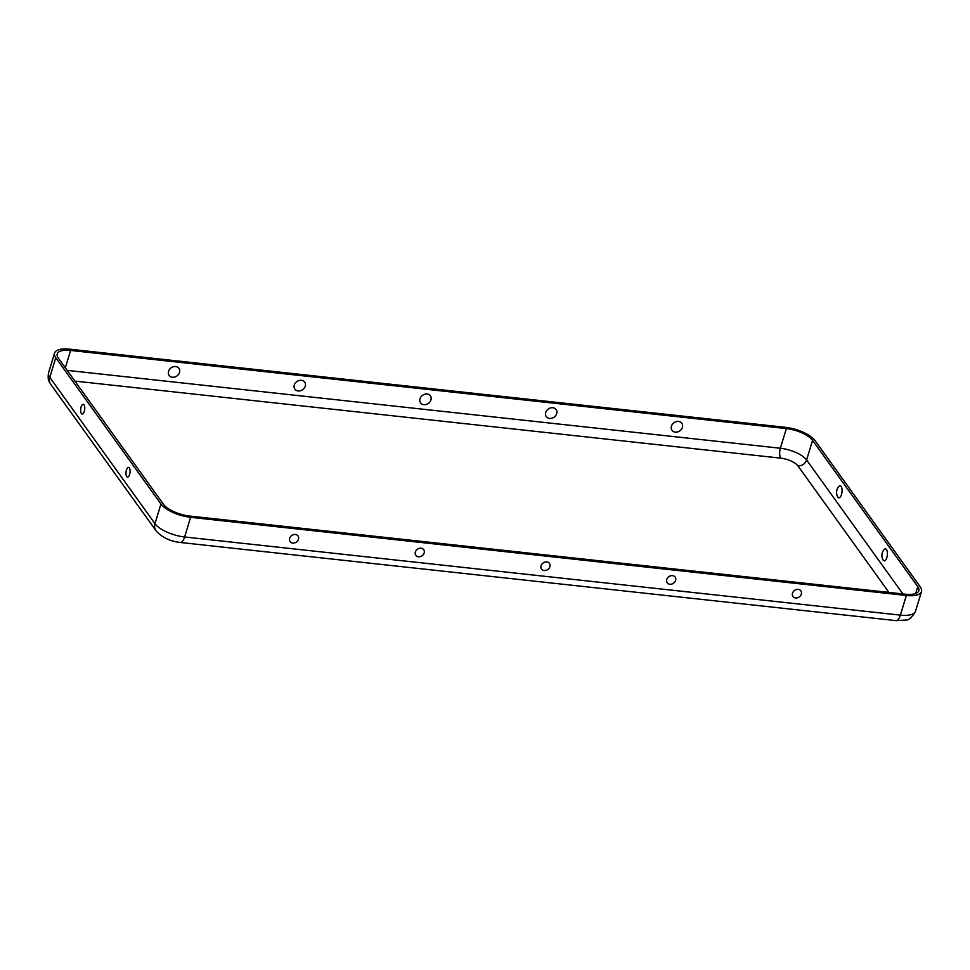 <?xml version="1.0" encoding="UTF-8"?>
<svg xmlns="http://www.w3.org/2000/svg" width="970" height="970" viewBox="0 0 970 970"><rect width="100%" height="100%" fill="white"/><g stroke="black" fill="none" stroke-linecap="round" stroke-linejoin="round"><path stroke-width="1.45" d="M126.73 476.537A4.862 2.001 -83.8 0 0 128.27 476.803A4.862 2.001 -83.8 0 0 130.004 472.584A4.862 2.001 -83.8 0 0 129.35 467.928A4.862 2.001 -83.8 0 0 129.252 467.819A4.862 2.001 -83.8 0 0 126.415 470.147A4.862 2.001 -83.8 0 0 126.73 476.537M292.746 543.079A4.862 4.025 144.3 0 0 298.457 539.259A4.862 4.025 144.3 0 0 295.365 534.482A4.862 4.025 144.3 0 0 289.654 538.301A4.862 4.025 144.3 0 0 292.746 543.079M418.47 556.804A4.862 4.025 144.3 0 0 424.169 552.985A4.862 4.025 144.3 0 0 421.077 548.208A4.862 4.025 144.3 0 0 415.366 552.027A4.862 4.025 144.3 0 0 418.47 556.804M883.234 560.199A6.038 2.486 -83.8 0 0 886.822 557.592A6.038 2.486 -83.8 0 0 886.471 549.505A6.038 2.486 -83.8 0 0 884.179 549.529A9.033 9.033 0 0 0 883.039 559.908A6.038 2.486 -83.8 0 0 883.234 560.199M798.225 589.372A4.862 4.025 -35.7 0 1 801.317 594.149A4.862 4.025 -35.7 0 1 795.618 597.969A4.862 4.025 -35.7 0 1 792.526 593.191A4.862 4.025 -35.7 0 1 798.225 589.372M672.513 575.646A4.862 4.025 -35.7 0 1 675.605 580.436A4.862 4.025 -35.7 0 1 669.894 584.255A4.862 4.025 -35.7 0 1 666.802 579.466A4.862 4.025 -35.7 0 1 672.513 575.646M546.789 561.921A4.862 4.025 -35.7 0 1 549.893 566.71A4.862 4.025 -35.7 0 1 544.182 570.53A4.862 4.025 -35.7 0 1 541.09 565.74A4.862 4.025 -35.7 0 1 546.789 561.921M84.002 404.878A4.862 2.001 96.2 0 1 84.669 409.522A4.862 2.001 96.2 0 1 82.935 413.753A4.862 2.001 96.2 0 1 81.383 413.475A4.862 2.001 96.2 0 1 81.068 407.085A4.862 2.001 96.2 0 1 83.917 404.769A4.862 2.001 96.2 0 1 84.002 404.878M172.43 377.233A6.038 4.995 144.3 0 0 179.511 372.492A6.038 4.995 144.3 0 0 175.667 366.551A6.038 4.995 144.3 0 0 168.574 371.292A6.038 4.995 144.3 0 0 172.43 377.233M298.142 390.958A6.038 4.995 144.3 0 0 305.235 386.218A6.038 4.995 144.3 0 0 301.391 380.276A6.038 4.995 144.3 0 0 294.298 385.017A6.038 4.995 144.3 0 0 298.142 390.958M427.103 394.002A6.038 4.995 -35.7 0 1 430.947 399.931A6.038 4.995 -35.7 0 1 423.854 404.684A6.038 4.995 -35.7 0 1 420.01 398.743A6.038 4.995 -35.7 0 1 427.103 394.002M841.135 486.455A6.038 2.486 96.2 0 1 841.487 494.542A6.038 2.486 96.2 0 1 837.886 497.137A6.038 2.486 96.2 0 1 837.704 496.846A9.033 9.033 0 0 1 838.832 486.479A6.038 2.486 96.2 0 1 841.135 486.455M678.539 421.441A6.038 4.995 -35.7 0 1 682.383 427.382A6.038 4.995 -35.7 0 1 675.29 432.135A6.038 4.995 -35.7 0 1 671.446 426.194A6.038 4.995 -35.7 0 1 678.539 421.441M552.815 407.727A6.038 4.995 -35.7 0 1 556.671 413.656A6.038 4.995 -35.7 0 1 549.578 418.409A6.038 4.995 -35.7 0 1 545.734 412.468A6.038 4.995 -35.7 0 1 552.815 407.727M54.538 353.116L48.561 372.771C47.275 381.125 49.64 382.034 50.743 384.338A10.173 8.427 -35.7 0 1 49.785 377.391L55.751 357.736A24.056 9.13 16.9 0 1 54.538 353.116A24.056 9.13 16.9 0 1 69.682 349.188L785.433 427.321A24.056 9.13 -163.1 0 1 815.079 440.635L920.275 586.911A24.056 9.13 16.9 0 1 921.5 591.53L915.534 611.185C912.176 617.247 908.951 620.206 905.871 620.036L895.94 620.618A10.173 4.183 -83.8 0 0 900.378 615.125L906.344 595.471A24.056 9.13 16.9 0 0 921.5 591.53M70.592 350.449L786.343 428.582A21.279 8.075 -163.1 0 1 812.569 440.356L917.765 586.644A21.279 8.075 16.9 0 1 918.845 590.718A21.279 8.075 16.9 0 1 905.434 594.21L189.696 516.064A21.279 8.075 -163.1 0 1 163.469 504.291L58.273 358.003A21.279 8.075 16.9 0 1 57.194 353.929A21.279 8.075 16.9 0 1 70.592 350.449L65.317 367.812M55.751 357.736L160.947 504.024A24.056 9.13 -163.1 0 0 190.605 517.325L906.344 595.471M74.86 381.089L780.802 458.155A13.871 5.262 -163.1 0 1 797.898 465.83L888.92 592.403M797.898 465.83A7.396 6.135 144.3 0 0 806.603 460.01L812.569 440.356M780.802 458.155A7.396 3.043 96.2 0 1 780.365 448.237A21.279 8.075 -163.1 0 1 806.603 460.01L902.9 593.931M915.68 593.507L917.765 586.644M67.16 370.37L780.365 448.237L786.343 428.582M48.561 372.771A24.056 9.13 16.9 0 0 49.785 377.391L154.982 523.679L160.947 504.024M50.743 384.338L155.94 530.626A10.173 8.427 -35.7 0 1 154.982 523.679A24.056 9.13 -163.1 0 0 184.627 536.98L900.378 615.125A24.056 9.13 16.9 0 0 915.534 611.185M155.94 530.626C161.723 537.271 169.811 541.224 180.202 542.472A10.173 4.183 -83.8 0 0 184.627 536.98L190.605 517.325M180.202 542.472L895.94 620.618"/></g></svg>
